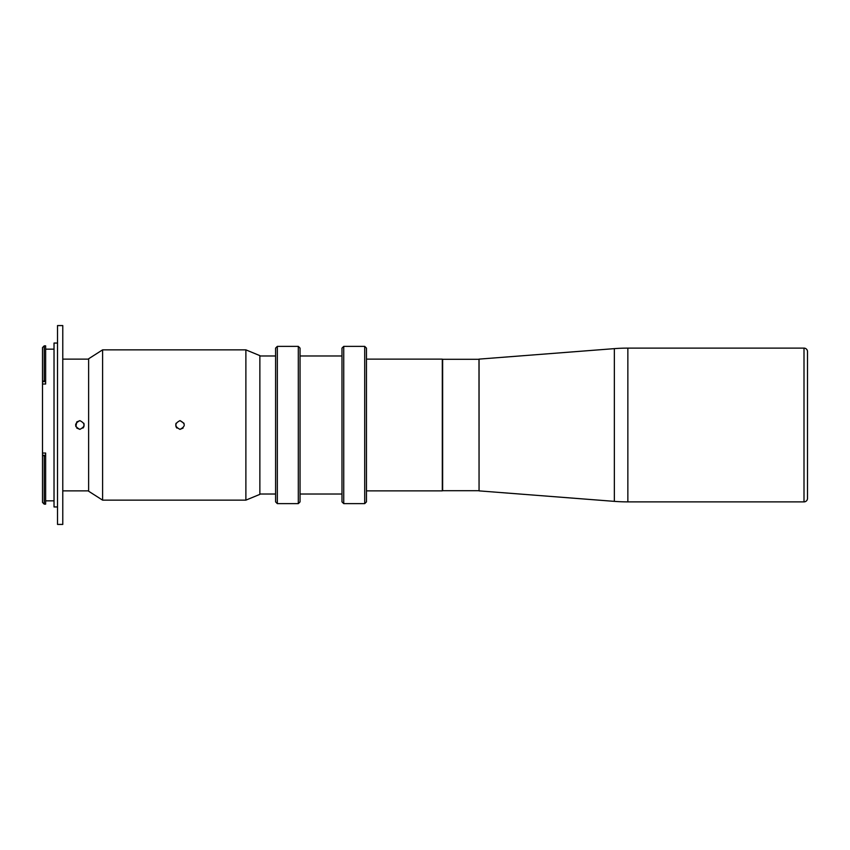 <?xml version="1.0" encoding="UTF-8"?>
<svg xmlns="http://www.w3.org/2000/svg" width="850" height="850" viewBox="0 0 850 850"><rect width="100%" height="100%" fill="white"/><g stroke="black" fill="none" stroke-linecap="round" stroke-linejoin="round"><path stroke-width="1.27" d="M366.456 490.875L442.297 490.875L442.297 359.125L366.456 359.125M479.06 359.125L479.06 490.875L478.986 359.125L614.348 348.638A174.739 174.739 0 0 1 627.852 348.118L804.004 348.118A3.496 3.496 0 0 1 807.5 351.613L807.5 498.387A3.496 3.496 0 0 1 804.004 501.882L627.852 501.882A174.739 174.739 0 0 1 614.348 501.362L614.348 348.638M479.06 490.875L614.348 501.362M478.986 359.295L442.638 359.295L442.638 490.705L478.986 490.705M275.591 348.118L277.334 346.364L277.334 503.636L275.591 501.882L275.591 348.118M298.308 503.636L298.308 346.364L300.05 348.118L300.05 501.882L298.308 503.636L277.334 503.636M298.308 346.364L277.334 346.364M341.987 494.02L300.05 494.02M341.987 355.98L300.05 355.98M341.987 348.118L343.74 346.364L343.74 503.636L341.987 501.882L341.987 348.118M364.703 503.636L364.703 346.364L366.456 348.118L366.456 501.882L364.703 503.636L343.74 503.636M364.703 346.364L343.74 346.364M275.591 494.02L259.866 494.02M275.591 355.98L259.866 355.98M179.998 420.633C174.367 423.544 174.367 426.456 179.998 429.367C185.64 426.456 185.64 423.544 179.998 420.633L184.025 423.311M176.917 428.092L175.961 426.679M175.961 426.668L175.961 423.332M102.595 349.86L102.595 500.14L245.884 500.14L245.884 349.86L102.595 349.86L88.623 358.774L88.623 491.226L102.595 500.14M245.884 349.86L259.866 355.629L259.866 494.371L245.884 500.14M183.079 428.092L179.998 429.367M88.623 490.875L62.773 490.875M88.623 359.125L62.773 359.125M76.797 428.092L79.879 429.367C74.248 426.456 74.248 423.544 79.879 420.633L76.797 421.908M76.787 421.919L75.852 426.679M62.773 524.429L57.524 524.429L57.524 325.571L62.773 325.571L62.773 524.429M57.524 506.951L54.028 506.951L54.028 343.049L57.524 343.049M54.028 500.841L45.645 500.841M54.028 349.159L45.645 349.159M45.645 380.736L45.645 345.844L44.242 345.844L44.242 380.736L42.659 381.629L45.645 381.629L45.645 380.736L44.242 380.736M42.5 453.05L45.645 453.05L45.645 455.303L42.659 455.303L44.242 455.929L44.242 504.156L42.5 502.414L42.5 347.586L44.242 345.844M44.242 504.156L45.645 504.156L45.645 455.303M45.645 455.929L44.242 455.929M45.645 381.629L45.645 384.019L42.5 384.019M79.879 420.633C85.521 423.544 85.521 426.456 79.879 429.367M82.971 428.092L83.916 426.679M83.916 426.668L83.916 423.332M627.852 501.882L627.852 348.118M804.004 501.882L804.004 348.118"/></g></svg>
